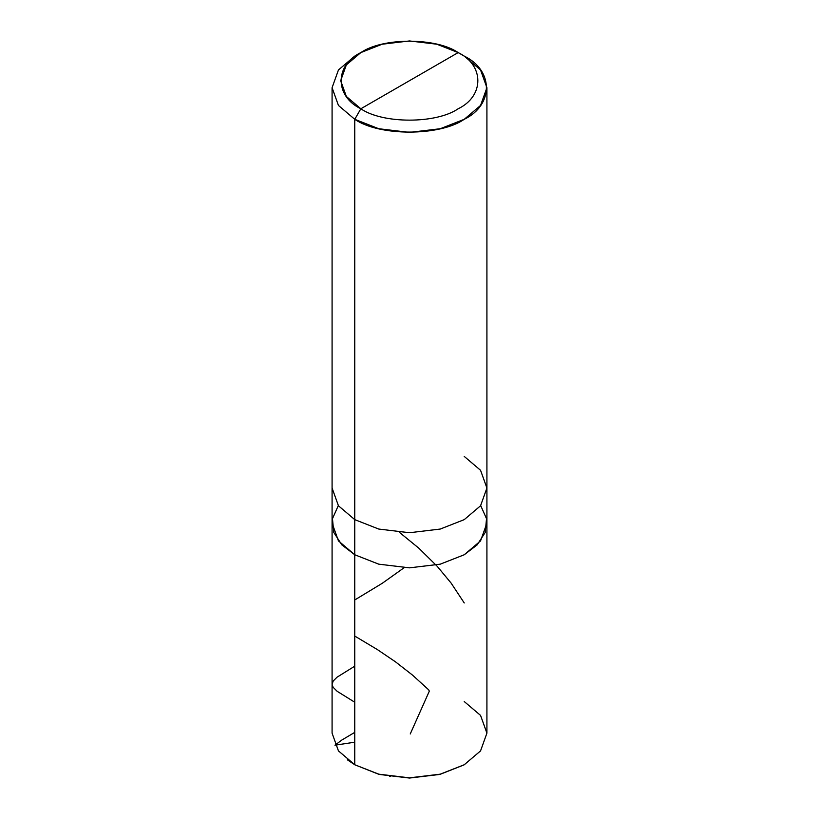 <?xml version="1.0" encoding="UTF-8"?>
<svg xmlns="http://www.w3.org/2000/svg" width="819" height="819" viewBox="0 0 819 819"><rect width="100%" height="100%" fill="white"/><g stroke="black" fill="none" stroke-linecap="round" stroke-linejoin="round"><path stroke-width="1.23" d="M464.24 456.429L480.548 470.28L486.916 488.032L480.548 505.784L464.24 519.635L440.243 529.054L409.5 532.729L378.757 529.054L354.76 519.635L354.76 554.76L338.452 540.898L332.084 523.146L338.452 540.898L354.76 554.76L378.757 564.168L409.5 567.843L440.243 564.168L464.24 554.76L477.149 544.881L485.237 532.411L486.527 518.693L480.692 505.589L486.527 518.693L485.237 532.411L477.149 544.881L464.24 554.76L440.243 564.168L409.5 567.843L378.757 564.168L354.76 554.76L354.76 519.635L378.757 529.054L409.5 532.729L440.243 529.054L464.24 519.635L480.548 505.784L486.916 488.032L486.916 733.148L480.548 750.9L464.24 764.751L440.243 774.17L409.5 777.845L378.757 774.17L354.76 764.751L379.095 774.416L409.5 778.05L439.905 774.416L463.933 764.926L439.905 774.416L409.5 778.05L379.095 774.416L354.76 764.751L354.76 554.76L341.851 544.881L333.763 532.411L332.473 518.693L338.308 505.589L332.473 518.693L333.763 532.411L341.851 544.881L354.76 554.76L378.757 564.168L409.5 567.843L440.243 564.168L464.24 554.76L480.548 540.898L486.916 523.146L480.548 540.898L464.24 554.76L440.243 564.168L409.5 567.843L378.757 564.168L354.76 554.76L354.76 764.751L378.757 774.17L409.5 777.845L440.243 774.17L464.24 764.751L480.548 750.9L486.916 733.148L480.548 715.396L464.24 701.545M347.399 759.837L354.76 764.751L338.452 750.9L332.084 733.148L332.084 488.032L338.452 505.784L354.76 519.635L354.76 119.308L378.757 128.726L409.5 132.402L440.243 128.726L464.24 119.308L480.548 105.456L486.916 87.705L480.548 69.953L464.24 56.101C493.775 70.321 493.775 105.088 464.24 119.308C439.608 136.353 379.392 136.353 354.76 119.308L360.841 108.773C334.592 96.13 334.592 65.233 360.841 52.59C382.739 37.428 436.261 37.428 458.159 52.59L360.841 108.773C382.739 123.925 436.261 123.925 458.159 108.773C484.408 96.13 484.408 65.233 458.159 52.59L464.24 56.101L458.159 52.59C484.408 65.233 484.408 96.13 458.159 108.773C436.261 123.925 382.739 123.925 360.841 108.773L458.159 52.59L436.834 44.216L409.5 40.95L382.166 44.216L360.841 52.59L346.345 64.896L340.684 80.682L346.345 96.458L360.841 108.773L354.76 119.308L354.76 519.635L338.452 505.784L332.084 488.032L332.084 87.705L338.452 105.456L354.76 119.308L338.452 105.456L332.084 87.705L338.452 69.953L354.76 56.101L338.452 69.953L332.084 87.705M354.76 702.241L337.131 691.287L333.108 687.264L332.084 684.346L333.2 681.019L337.018 677.211L354.76 666.164M354.76 742.198L334.951 745.198L341.789 740.069L354.76 732.36M389.752 776.371L390.294 776.443M464.035 764.874L464.844 764.403M464.24 602.958L451.105 583.077L437.305 566.42L418.99 548.321L399.426 532.35M410.247 733.967L429.32 691.164L428.706 689.854L412.561 675.143L395.444 661.803L377.436 649.621L354.76 636.056M354.76 599.969L382.309 583.261L404.084 567.741M463.636 765.1L464.24 764.751M355.364 765.1L354.76 764.751M486.916 488.032L486.916 87.705M464.24 56.101L458.159 52.59M354.76 56.101L360.841 52.59"/></g></svg>
